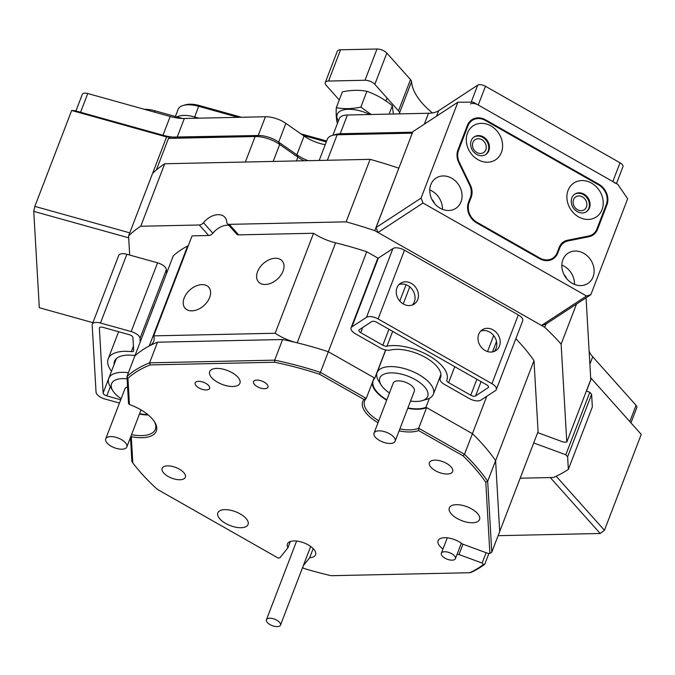 <?xml version="1.0" encoding="UTF-8"?>
<svg xmlns="http://www.w3.org/2000/svg" width="675" height="675" viewBox="0 0 675 675"><rect width="100%" height="100%" fill="white"/><g stroke="black" fill="none" stroke-linecap="round" stroke-linejoin="round"><path stroke-width="1.01" d="M573.531 199.665A7.72 6.514 56.8 0 0 575.868 208.507A7.72 6.514 56.8 0 0 584.204 209.79A7.72 6.514 56.8 0 0 586.423 206.997A7.72 6.514 56.8 0 0 584.086 198.146A7.72 6.514 56.8 0 0 575.75 196.864A7.72 6.514 56.8 0 0 573.531 199.665M562.891 259.732A18.082 15.255 56.8 0 0 568.367 280.446A18.082 15.255 56.8 0 0 587.883 283.449A18.082 15.255 56.8 0 0 593.072 276.902A18.082 15.255 56.8 0 0 587.596 256.188A18.082 15.255 56.8 0 0 568.08 253.192A18.082 15.255 56.8 0 0 562.891 259.732M472.913 142.442A7.72 6.514 56.8 0 0 475.251 151.293A7.72 6.514 56.8 0 0 483.587 152.575A7.72 6.514 56.8 0 0 485.806 149.774A7.72 6.514 56.8 0 0 483.469 140.932A7.72 6.514 56.8 0 0 475.132 139.649A7.72 6.514 56.8 0 0 472.913 142.442M430.827 184.638A18.082 15.255 56.8 0 0 436.303 205.343A18.082 15.255 56.8 0 0 455.827 208.347A18.082 15.255 56.8 0 0 461.017 201.8A18.082 15.255 56.8 0 0 455.541 181.094A18.082 15.255 56.8 0 0 436.016 178.09A18.082 15.255 56.8 0 0 430.827 184.638M590.853 294.671L627.666 198.771L617.853 184.402L473.217 102.153L457.869 102.212L421.057 198.121L423.006 203.032L586.508 296.004L590.853 294.671L545.847 324.127L541.502 325.468L586.508 296.004M560.419 244.991L564.173 242.528A15.82 13.348 56.8 0 1 568.207 240.882L588.963 236.714A15.82 13.348 -123.2 0 0 592.996 235.069A15.82 13.348 -123.2 0 0 597.535 229.348L606.943 204.846L605.922 205.512M564.173 242.528A15.82 13.348 56.8 0 0 559.634 248.257L558.613 248.923M556.698 253.758L557.803 253.032L559.634 248.257M557.803 253.032A15.82 13.348 -123.2 0 1 553.255 258.761A15.82 13.348 -123.2 0 1 539.553 258.652L476.668 222.885A15.82 13.348 -123.2 0 1 468.501 202.255L470.34 197.48A15.82 13.348 56.8 0 0 469.479 184.739L458.789 162.692A15.82 13.348 -123.2 0 1 457.928 149.96L467.336 125.457A15.82 13.348 -123.2 0 1 471.884 119.728A15.82 13.348 -123.2 0 1 485.587 119.838L484.954 120.251M598.151 184.613L598.776 184.207L485.587 119.838M598.776 184.207A15.82 13.348 -123.2 0 1 606.943 204.846M423.006 203.032L378 232.487L541.502 325.468M378 232.487L376.051 227.576L421.057 198.121M457.869 102.212L412.864 131.667L376.051 227.576M434.582 203.504A10.167 8.581 56.8 0 0 431.958 199.496M442.437 209.318A18.082 15.255 56.8 0 0 429.781 189.97M470.618 121.449A15.82 13.348 56.8 0 0 469.572 121.736M550.496 260.077A15.82 13.348 56.8 0 0 551.171 259.225M590.228 236.385A15.82 13.348 56.8 0 0 590.937 235.507M566.646 278.606A10.167 8.581 56.8 0 0 564.022 274.59M574.501 284.411A18.082 15.255 56.8 0 0 561.836 265.064M71.66 110.489L166.59 136.949L169.788 137.143L74.858 110.683L71.66 110.489L34.847 206.39L129.76 232.841M152.601 173.407L166.59 136.949M169.788 137.143L258.221 135.498L177.145 137.236A30.13 13.821 21 0 1 162.987 135.245L80.561 112.269L87.758 93.521A6.024 2.767 21 0 0 82.308 94.331L75.912 110.978M92.897 322.667L39.31 307.724L33.75 211.368L34.847 206.39M140.738 226.252L199.285 224.994A4.522 2.995 -41.8 0 0 203.47 222.699A15.82 10.496 -41.8 0 1 224.868 217.266A15.82 10.496 -41.8 0 1 226.766 222.202A4.522 2.995 -41.8 0 0 227.315 223.619A4.522 2.995 -41.8 0 0 229.247 224.353L346.115 221.847L370.102 159.351L164.725 163.755L140.738 226.252A256.137 117.475 21 0 0 128.579 235.929L129.676 255.049L128.689 237.828L33.75 211.368M586.491 391.053L591.317 378.473L641.25 434.388L604.437 530.297L600.202 533.486L498.108 535.672M600.202 533.486L550.268 477.562L520.163 478.212L553.373 477.495A256.137 117.475 21 0 0 568.35 469.42L592.346 406.924L591.612 394.293L567.624 456.789L568.35 469.42M591.317 378.473L590.676 377.992M556.166 476.229L604.437 530.297M568.072 190.35A20.343 17.162 56.8 0 0 578.576 216.878A20.343 17.162 56.8 0 0 602.033 209.663A20.343 17.162 56.8 0 0 591.528 183.127A20.343 17.162 56.8 0 0 568.072 190.35M571.852 197.876A10.547 8.902 56.8 0 0 575.041 209.959A10.547 8.902 56.8 0 0 586.432 211.705A10.547 8.902 56.8 0 0 589.452 207.892A10.547 8.902 56.8 0 0 586.263 195.809A10.547 8.902 56.8 0 0 574.872 194.062A10.547 8.902 56.8 0 0 571.852 197.876M574.543 194.29A10.547 8.902 -123.2 0 1 585.757 196.417A10.547 8.902 -123.2 0 1 588.777 208.33A10.547 8.902 -123.2 0 1 586.086 211.925M467.454 133.135A20.343 17.162 56.8 0 0 477.959 159.663A20.343 17.162 56.8 0 0 501.415 152.44A20.343 17.162 56.8 0 0 490.911 125.913A20.343 17.162 56.8 0 0 467.454 133.135M471.234 140.662A10.547 8.902 56.8 0 0 474.424 152.744A10.547 8.902 56.8 0 0 485.814 154.491A10.547 8.902 56.8 0 0 488.835 150.677A10.547 8.902 56.8 0 0 485.646 138.594A10.547 8.902 56.8 0 0 474.255 136.839A10.547 8.902 56.8 0 0 471.234 140.662M473.926 137.076A10.547 8.902 -123.2 0 1 485.139 139.202A10.547 8.902 -123.2 0 1 488.16 151.116A10.547 8.902 -123.2 0 1 485.468 154.702M596.919 228.968L606.319 204.483A15.069 12.715 56.8 0 0 598.539 184.832L485.342 120.462A15.069 12.715 56.8 0 0 472.289 120.352A15.069 12.715 56.8 0 0 467.969 125.812L458.57 150.297A15.069 12.715 56.8 0 0 459.388 162.422L470.382 185.102A15.069 12.715 -123.2 0 1 471.201 197.235L469.133 202.61A15.069 12.715 56.8 0 0 476.913 222.261L539.798 258.027A15.069 12.715 56.8 0 0 552.842 258.128A15.069 12.715 56.8 0 0 557.17 252.678L559.237 247.295A15.069 12.715 -123.2 0 1 563.566 241.844A15.069 12.715 -123.2 0 1 567.405 240.275L588.752 235.988A15.069 12.715 56.8 0 0 592.591 234.419A15.069 12.715 56.8 0 0 596.919 228.968M567.405 240.275L562.638 243.532M562.326 243.599A15.069 12.715 56.8 0 0 561.263 243.869M614.976 183.203A6.024 2.767 -159 0 0 612.824 181.541L478.254 105.013A6.024 2.767 -159 0 0 470.509 103.925M612.824 181.541L620.021 162.785A6.024 2.767 21 0 1 622.173 164.455A6.024 2.767 21 0 1 622.941 166.717L616.461 183.608M424.305 124.183L428.498 113.257L347.423 114.995L340.225 133.743A18.832 8.64 -159 0 0 334.462 134.983M412.67 132.19L340.225 133.743L412.67 132.19M589.132 351.219A30.13 13.821 -159 0 0 592.717 356.771L589.883 364.171M629.817 421.588L636.061 405.321L592.717 356.771M636.061 405.321A6.024 2.767 21 0 1 636.829 407.582L630.965 422.871M162.987 135.245L170.184 116.497L87.758 93.521M170.184 116.497A30.13 13.821 -159 0 0 184.343 118.488L177.145 137.236M304.214 160.768A22.604 10.37 21 0 1 297.894 157.148L279.686 144.458A22.604 10.37 -159 0 0 255.15 136.527L258.221 135.498A18.832 8.64 21 0 1 278.674 142.113L296.873 154.803A26.367 12.091 -159 0 0 308.163 160.684A26.367 12.091 21 0 1 296.873 154.803L278.674 142.113A18.832 8.64 -159 0 0 258.221 135.498L265.418 116.75L184.343 118.488M265.418 116.75A18.832 8.64 21 0 1 285.871 123.365L278.674 142.113L279.686 144.458L273.173 161.435M325.24 144.686A26.367 12.091 21 0 1 304.071 136.055L285.871 123.365M332.885 135.262L339.221 118.758A18.832 8.64 21 0 1 347.423 114.995M428.498 113.257A30.13 13.821 -159 0 0 438.632 110.751L436.556 116.168M471.192 102.161L477.706 85.168L438.632 110.751M477.706 85.168A6.024 2.767 21 0 1 485.452 86.265L478.254 105.013M620.021 162.785L485.452 86.265M238.199 117.332L198.61 106.304A22.604 10.37 -159 0 0 183.094 105.486A22.604 10.37 -159 0 0 178.149 109.325L175.399 116.505M176.951 116.935A22.604 10.37 21 0 1 194.535 116.927L199.007 118.176M326.303 141.893L303.227 135.464M183.094 105.486L185.431 104.811A20.343 9.332 21 0 1 199.395 105.536L241.464 117.264M300.881 133.827L326.649 141.007M144.357 109.299A22.604 10.37 21 0 1 154.921 110.793L154.423 112.101M182.503 118.479L154.921 110.793M191.886 310.863A15.82 10.496 -41.8 0 0 207.36 301.733A15.82 10.496 -41.8 0 0 208.727 287.204A15.82 10.496 -41.8 0 0 201.96 284.614A15.82 10.496 -41.8 0 0 186.486 293.752A15.82 10.496 -41.8 0 0 185.127 308.281A15.82 10.496 -41.8 0 0 191.886 310.863M265.267 284.504A15.82 10.496 -41.8 0 0 280.749 275.366A15.82 10.496 -41.8 0 0 282.108 260.837A15.82 10.496 -41.8 0 0 275.349 258.255A15.82 10.496 -41.8 0 0 259.875 267.384A15.82 10.496 -41.8 0 0 258.508 281.914A15.82 10.496 -41.8 0 0 265.267 284.504M385.627 349.937L374.794 378.152A30.89 14.167 -159 0 0 373.241 380.523A30.89 14.167 -159 0 0 377.165 392.133A30.89 14.167 -159 0 0 386.8 399.853M486.785 396.276L472.424 433.671A207.166 95.015 21 0 1 482.844 444.496A207.166 95.015 21 0 1 495.602 460.654L533.992 360.652L538.076 431.553L499.694 531.546L495.602 460.654L487.688 481.275L491.78 552.167L499.694 531.546L495.602 460.654A207.166 95.015 21 0 0 472.424 433.671L425.976 407.253L429.427 398.267M515.835 338.707A207.166 95.015 21 0 1 521.227 344.503A207.166 95.015 21 0 1 533.992 360.652M346.115 221.847A256.137 117.475 21 0 1 374.777 230.656L544.717 327.291A256.137 117.475 21 0 1 560.714 343.659A256.137 117.475 21 0 1 561.127 344.123L566.781 442.074L563.541 442.142L537.671 432.616M544.717 327.291L545.957 324.051M275.172 333.256L313.554 233.263A33.902 15.55 -159 0 0 335.585 242.831L297.194 342.824A33.902 15.55 21 0 1 275.172 333.256L153.681 335.855A33.902 15.55 21 0 1 153.647 341.44A33.902 15.55 21 0 1 149.243 345.988A207.166 95.015 21 0 0 134.89 355.877L173.273 255.884A207.166 95.015 21 0 1 187.633 245.995A33.902 15.55 -159 0 0 188.317 245.607M228.749 225.222A15.82 10.496 -41.8 0 0 212.853 233.212A4.522 2.995 138.2 0 1 208.668 235.507L192.063 235.862L153.681 335.855M586.381 391.011L589.815 392.276L565.827 454.773L567.624 456.789M565.827 454.773L533.706 442.943M407.902 407.953A30.89 14.167 -159 0 0 425.976 407.253M374.794 378.152L328.337 351.734L366.727 251.741L378.143 258.238M297.194 342.824A207.166 95.015 21 0 1 328.337 351.734L320.423 372.355L366.247 398.41L374.161 377.789L328.337 351.734A207.166 95.015 21 0 0 282.597 339.525L274.683 360.146A207.166 95.015 21 0 1 320.423 372.355L319.537 374.212A205.664 94.323 -159 0 0 274.717 362.247L150.103 364.913A205.664 94.323 -159 0 0 127.929 378.312L129.44 404.511A33.151 15.204 21 0 1 154.685 422.061A33.151 15.204 21 0 1 131.296 436.708L132.806 462.907A205.664 94.323 -159 0 0 157.275 489.307L278.049 557.989L279.771 557.947L287.972 547.687A15.069 6.91 21 0 1 287.449 543.94A15.069 6.91 21 0 1 303.986 542.894A15.069 6.91 21 0 1 315.579 554.74A15.069 6.91 21 0 1 309.673 557.727L303.311 565.684M147.808 414.585A30.89 14.167 21 0 1 139.59 413.699M313.554 233.263L238.629 234.866A4.522 2.995 138.2 0 1 236.697 234.124L227.315 223.619M335.585 242.831A207.166 95.015 21 0 1 366.727 251.741M566.781 442.074L590.768 379.578L586.052 297.81M576.509 304.054L561.127 344.123M591.612 394.293L589.815 392.276M374.777 230.656L398.841 168.202M128.579 235.929L152.567 173.433A256.137 117.475 -159 0 1 164.725 163.755M156.364 169.957L168.48 138.383L169.805 137.396M398.773 168.159A256.137 117.475 -159 0 0 370.102 159.351M332.252 135.447L336.15 134.317A18.832 8.64 21 0 1 340.225 133.743L337.146 134.772A22.604 10.37 -159 0 0 332.252 135.447A22.604 10.37 -159 0 0 327.308 139.286L319.182 160.447M412.298 133.161L337.146 134.772L327.358 160.27M245.363 162.025L255.15 136.527L168.48 138.383M418.627 430.557L418.694 428.237L464.51 454.292A207.166 95.015 21 0 1 474.93 465.117A207.166 95.015 21 0 1 487.688 481.275L485.789 482.271A205.664 94.323 -159 0 0 473.234 466.4A205.664 94.323 -159 0 0 463.075 455.836L418.627 430.557A33.151 15.204 21 0 1 399.111 430.861M378.008 422.761A33.151 15.204 21 0 1 366.947 414.045A33.151 15.204 21 0 1 363.994 399.482L319.537 374.212M363.994 399.482L366.247 398.41A31.641 14.512 -159 0 0 364.618 400.882A31.641 14.512 -159 0 0 368.643 412.762A31.641 14.512 -159 0 0 378.751 420.82M399.853 428.92A31.641 14.512 -159 0 0 418.694 428.237L426.608 407.616A31.641 14.512 21 0 1 407.767 408.299M462.966 544.202L459 554.529L482.144 563.051L483.418 564.469L484.785 564.224A207.166 95.015 21 0 1 471.319 572.316L469.817 572.729A205.664 94.323 -159 0 0 483.418 564.469M491.78 552.167L489.89 553.449L488.177 553.483L462.291 543.949A15.069 6.91 -159 0 0 447.888 537.899A15.069 6.91 -159 0 0 438.1 540.717A15.069 6.91 -159 0 0 440.016 546.379A15.069 6.91 -159 0 0 442.986 549.003M457.059 554.403A15.069 6.91 -159 0 0 459 554.529M386.665 400.199A31.641 14.512 21 0 1 376.557 392.141A31.641 14.512 21 0 1 372.094 383.172M246.004 518.4A16.2 7.425 -159 0 0 230.048 510.131A16.2 7.425 -159 0 0 217.823 512.873A16.2 7.425 -159 0 0 219.881 518.957A16.2 7.425 -159 0 0 235.837 527.226A16.2 7.425 -159 0 0 248.062 524.483A16.2 7.425 -159 0 0 246.004 518.4M477.487 513.439A16.2 7.425 -159 0 0 461.531 505.17A16.2 7.425 -159 0 0 449.305 507.912A16.2 7.425 -159 0 0 451.364 513.996A16.2 7.425 -159 0 0 467.319 522.264A16.2 7.425 -159 0 0 479.545 519.522A16.2 7.425 -159 0 0 477.487 513.439M237.862 377.173A16.2 7.425 -159 0 0 221.906 368.904A16.2 7.425 -159 0 0 209.68 371.647A16.2 7.425 -159 0 0 211.739 377.73A16.2 7.425 -159 0 0 227.694 385.999A16.2 7.425 -159 0 0 239.92 383.257A16.2 7.425 -159 0 0 237.862 377.173M183.769 472.593A12.428 5.704 -159 0 0 171.518 466.248A12.428 5.704 -159 0 0 162.135 468.357A12.428 5.704 -159 0 0 163.721 473.023A12.428 5.704 -159 0 0 175.964 479.368A12.428 5.704 -159 0 0 185.347 477.267A12.428 5.704 -159 0 0 183.769 472.593M451.06 466.872A12.428 5.704 -159 0 0 438.818 460.527A12.428 5.704 -159 0 0 429.427 462.628A12.428 5.704 -159 0 0 431.013 467.303A12.428 5.704 -159 0 0 443.256 473.648A12.428 5.704 -159 0 0 452.638 471.538A12.428 5.704 -159 0 0 451.06 466.872M426.608 407.616L472.424 433.671L464.51 454.292L463.075 455.836M208.626 385.509A7.72 3.544 -159 0 0 201.015 381.569A7.72 3.544 -159 0 0 195.185 382.877A7.72 3.544 -159 0 0 196.172 385.779A7.72 3.544 -159 0 0 203.774 389.72A7.72 3.544 -159 0 0 209.604 388.412A7.72 3.544 -159 0 0 208.626 385.509M266.946 384.261A7.72 3.544 -159 0 0 259.335 380.32A7.72 3.544 -159 0 0 253.505 381.628A7.72 3.544 -159 0 0 254.492 384.531A7.72 3.544 -159 0 0 262.094 388.471A7.72 3.544 -159 0 0 267.924 387.163A7.72 3.544 -159 0 0 266.946 384.261M302.687 567.304L303.598 568.325A205.664 94.323 -159 0 0 331.163 575.699L469.817 572.729M489.89 553.449L485.789 482.271M290.343 541.519L287.972 547.687M313.183 548.572L309.673 557.727M129.44 404.511L128.528 403.507L126.967 376.498A207.166 95.015 21 0 1 149.597 362.829L157.511 342.2A207.166 95.015 21 0 0 134.89 355.877L126.967 376.498L127.929 378.312M132.806 462.907L131.87 461.422L130.486 437.425M488.911 553.466L484.785 564.224M150.103 364.913L149.597 362.829L274.683 360.146L274.717 362.247M282.597 339.525L157.511 342.2M139.455 414.045A31.641 14.512 -159 0 0 148.314 415.007M131.541 434.666A31.641 14.512 -159 0 0 155.385 429.308A31.641 14.512 -159 0 0 154.238 421.369M482.144 563.051L486.11 552.724M131.009 436.05L131.296 436.708M410.552 401.051A25.616 11.745 -159 0 0 420.972 400.967A25.616 11.745 -159 0 0 422.086 400.68A25.616 11.745 -159 0 0 420.331 382.961A25.616 11.745 -159 0 0 386.589 373.351A25.616 11.745 -159 0 0 381.122 384.961A25.616 11.745 -159 0 0 389.45 392.951M381.122 384.961L378.565 380.818A30.13 13.821 21 0 1 377.089 372.608A30.13 13.821 21 0 1 384.995 367.166A30.13 13.821 21 0 1 418.39 374.338A30.13 13.821 21 0 1 433.35 394.208A30.13 13.821 21 0 1 426.76 399.322L422.086 400.68M377.004 431.063A11.298 5.181 -159 0 0 374.034 433.105A11.298 5.181 -159 0 0 379.645 440.556A11.298 5.181 -159 0 0 392.175 443.247A11.298 5.181 -159 0 0 395.137 441.205A11.298 5.181 -159 0 0 389.526 433.755A11.298 5.181 -159 0 0 377.004 431.063M395.137 441.205L414.332 391.205A11.298 5.181 -159 0 0 408.721 383.754A11.298 5.181 -159 0 0 396.191 381.071A11.298 5.181 -159 0 0 393.23 383.105L374.034 433.105M127.102 378.81A25.616 11.745 -159 0 0 111.949 382.919A25.616 11.745 -159 0 0 112.818 390.707A25.616 11.745 -159 0 0 121.146 398.697M112.818 390.707L110.253 386.564A30.13 13.821 21 0 1 108.776 378.354A30.13 13.821 21 0 1 109.232 377.409A30.13 13.821 21 0 1 128.419 372.735M126.655 447.306A11.298 5.181 -159 0 0 126.824 446.951A11.298 5.181 -159 0 0 118.53 438.218A11.298 5.181 -159 0 0 105.899 438.497A11.298 5.181 -159 0 0 105.73 438.851A11.298 5.181 -159 0 0 114.024 447.584A11.298 5.181 -159 0 0 126.655 447.306M127.567 386.893A11.298 5.181 -159 0 0 125.094 388.496A11.298 5.181 -159 0 0 124.917 388.859L105.73 438.851M339.255 99.959L326.236 85.371A7.535 3.459 -159 0 1 325.282 82.544A7.535 3.459 -159 0 1 328.556 81.042L365.006 80.258L377.004 49.013A7.535 3.459 21 0 1 386.834 53.089L410.501 79.591A7.535 3.459 21 0 1 411.556 81.692L399.566 112.936A79.102 36.281 -159 0 0 399.651 113.881M325.282 82.544L337.272 51.3A7.535 3.459 21 0 1 340.554 49.79L377.004 49.013M386.834 53.089L374.836 84.333L398.503 110.835L410.501 79.591M432.363 112.936A79.102 36.281 21 0 1 411.556 81.692M399.566 112.936A7.535 3.459 -159 0 0 398.503 110.835M374.836 84.333A7.535 3.459 -159 0 0 365.006 80.258M496.311 389.576L522.703 320.827A9.037 4.143 -159 0 0 521.547 317.436A9.037 4.143 -159 0 0 518.324 314.93L404.502 250.206A9.037 4.143 -159 0 0 392.892 248.569L378.337 258.095A9.037 4.143 -159 0 0 377.443 259.149L351.059 327.89A9.037 4.143 21 0 1 351.953 326.843L366.5 317.317A9.037 4.143 -159 0 1 378.11 318.954L491.932 383.678A9.037 4.143 21 0 1 495.163 386.176A9.037 4.143 21 0 1 496.311 389.576A9.037 4.143 21 0 1 495.416 390.623L480.87 400.148A9.037 4.143 -159 0 1 469.26 398.52L444.496 384.438A9.037 4.143 21 0 1 440.117 378.54A9.037 4.143 21 0 1 440.201 378.337L440.733 376.962M396.968 287.795A12.428 10.488 -123.2 0 1 400.537 283.298A12.428 10.488 -123.2 0 1 413.952 285.356A12.428 10.488 -123.2 0 1 417.715 299.599A12.428 10.488 -123.2 0 1 414.146 304.096A12.428 10.488 -123.2 0 1 400.731 302.037A12.428 10.488 -123.2 0 1 396.968 287.795M412.324 305.007A12.428 10.488 56.8 0 0 414.332 301.809A12.428 10.488 56.8 0 0 411.404 288.436A12.428 10.488 56.8 0 0 398.967 284.597M478.718 334.285A12.428 10.488 -123.2 0 1 482.288 329.788A12.428 10.488 -123.2 0 1 495.703 331.847A12.428 10.488 -123.2 0 1 499.466 346.089A12.428 10.488 -123.2 0 1 495.897 350.587A12.428 10.488 -123.2 0 1 482.482 348.519A12.428 10.488 -123.2 0 1 478.718 334.285M494.075 351.498A12.428 10.488 56.8 0 0 496.083 348.3A12.428 10.488 56.8 0 0 493.155 334.918A12.428 10.488 56.8 0 0 480.718 331.087M446.808 380.177A37.665 17.28 -159 0 0 446.833 380.093A37.665 17.28 -159 0 0 442.049 365.943A37.665 17.28 -159 0 0 386.994 346.165A3.763 1.73 21 0 1 382.835 345.237L360.712 332.648A3.763 1.73 21 0 1 359.362 331.602A3.763 1.73 21 0 1 358.881 330.193A3.763 1.73 21 0 1 359.252 329.754L371.773 321.562A3.763 1.73 21 0 1 376.608 322.237L486.658 384.817A3.763 1.73 21 0 1 488.489 387.273A3.763 1.73 21 0 1 488.118 387.712L475.597 395.913A3.763 1.73 21 0 1 470.753 395.229L448.622 382.641A3.763 1.73 21 0 1 446.799 380.185A3.763 1.73 21 0 1 446.808 380.177M351.059 327.89A9.037 4.143 21 0 0 352.207 331.29A9.037 4.143 21 0 0 355.438 333.788L380.202 347.878A9.037 4.143 21 0 0 390.471 350.055A30.89 14.167 21 0 1 436.582 366.061A30.89 14.167 21 0 1 440.505 377.663A30.89 14.167 21 0 1 440.201 378.337M119.467 403.059L104.87 398.993A9.037 4.143 21 0 1 97.318 394.698A9.037 4.143 21 0 1 96.044 392.158L92.18 325.072A9.037 4.143 21 0 1 92.298 324.219A9.037 4.143 21 0 1 100.482 323.013L131.178 331.568A9.037 4.143 21 0 1 138.721 335.863A9.037 4.143 21 0 1 140.003 338.403L140.206 342.014M135.008 355.565A9.037 4.143 21 0 1 134.789 355.531A30.89 14.167 -159 0 0 114.531 361.277A30.89 14.167 -159 0 0 114.117 364.449M120.732 399.769L106.793 395.879A3.763 1.73 21 0 1 103.115 393.036L99.377 328.177A3.763 1.73 21 0 1 99.428 327.822A3.763 1.73 21 0 1 102.836 327.316L129.254 334.682A3.763 1.73 21 0 1 132.393 336.471A3.763 1.73 21 0 1 132.924 337.525L133.675 350.57A3.763 1.73 21 0 1 133.625 350.924A3.763 1.73 21 0 1 131.313 351.641L133.422 346.148M152.229 310.686A12.428 2.236 -74.4 0 1 153.385 307.37A12.428 2.236 -74.4 0 1 154.575 304.594M166.598 273.265L166.387 269.663A9.037 4.143 -159 0 0 165.113 267.114A9.037 4.143 -159 0 0 157.57 262.82L126.875 254.273A9.037 4.143 21 0 0 118.69 255.479L92.298 324.219M103.115 393.036L111.502 371.199A37.665 17.28 21 0 1 108.194 358.847A37.665 17.28 21 0 1 131.313 351.641M338.335 121.07A25.616 11.745 21 0 1 344.14 109.73A25.616 11.745 21 0 1 369.782 114.514M337.205 122.664C336.277 119.289 335.973 114.294 336.293 107.679C343.828 109.114 352.004 108.928 360.821 107.122L371.216 114.488M393.348 114.016L392.335 105.73C384.48 99.301 376 94.483 366.905 91.294C359.328 89.851 351.152 90.037 342.377 91.842L336.293 107.679M389.121 114.1L392.335 105.73M360.821 107.122L366.905 91.294M267.173 618.84A7.535 3.459 -159 0 0 266.431 619.717A7.535 3.459 -159 0 0 271.122 625.168A7.535 3.459 -159 0 0 279.754 625.987A7.535 3.459 -159 0 0 280.496 625.109A7.535 3.459 -159 0 0 275.805 619.658A7.535 3.459 -159 0 0 267.173 618.84M448.605 559.668A7.535 3.459 -159 0 0 455.423 558.655A7.535 3.459 -159 0 0 448.175 552.251A7.535 3.459 -159 0 0 441.357 553.255A7.535 3.459 -159 0 0 448.605 559.668M596.43 230.074L597.535 229.348M471.201 197.235L470.171 197.902M468.163 203.243L469.133 202.61M539.173 258.432L539.798 258.027M476.913 222.261L476.297 222.666M587.048 237.102L588.752 235.988M457.599 150.93L458.57 150.297M467.969 125.812L466.948 126.478M469.817 185.473L470.382 185.102M459.388 162.422L458.831 162.785M296.435 160.928L297.894 157.148L296.873 154.803L304.071 136.055M199.395 105.536L198.61 106.304L194.231 118.277M208.668 235.507L199.285 224.994M229.247 224.353L238.629 234.866M149.243 345.988L187.633 245.995M203.47 222.699L212.853 233.212M340.554 49.79L328.556 81.042M491.932 383.678L518.324 314.93M404.502 250.206L378.11 318.954M392.892 248.569L366.5 317.317M406.063 284.732L399.794 301.058M360.712 332.648L362.677 327.51M388.969 329.265L382.835 345.237M409.759 286.867L403.22 303.91M392.681 331.374L386.994 346.165M448.622 382.641L454.756 366.677M493.67 335.534L487.527 351.548M476.888 379.257L470.753 395.229M475.597 395.913L481.072 381.637M492.48 351.928L496.505 341.44M488.506 386.699L488.118 387.712M378.337 258.095L351.953 326.843M166.387 269.663L140.003 338.403M100.482 323.013L126.875 254.273M106.793 395.879L110.329 386.682M99.377 328.177L99.63 327.518M131.178 331.568L157.57 262.82M592.591 234.419L589.14 236.68M552.842 258.128L549.442 260.356M472.289 120.352L468.889 122.588M385.779 349.971L377.089 372.608M440.918 374.49L433.35 394.208M126.824 446.951L141.041 409.919M116.345 358.644L108.776 378.354M385.982 100.98L387.104 98.069M440.758 376.861L440.117 378.54M108.194 358.847L118.614 331.712M266.431 619.717L296.62 541.055M280.496 625.109L310.686 546.455M455.423 558.655L461.346 543.232M441.357 553.255L447.28 537.832"/></g></svg>
